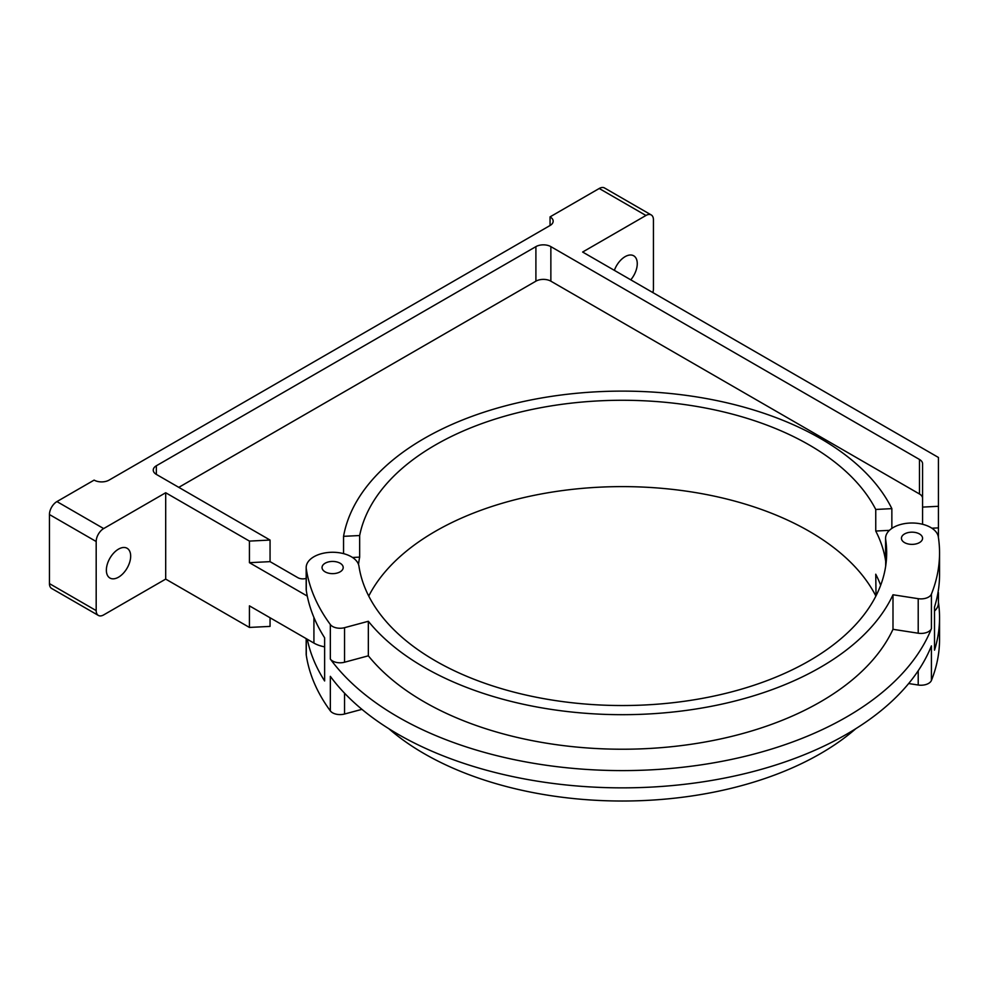 <?xml version="1.0" encoding="UTF-8"?>
<svg xmlns="http://www.w3.org/2000/svg" width="989" height="989" viewBox="0 0 989 989"><rect width="100%" height="100%" fill="white"/><g stroke="black" fill="none" stroke-linecap="round" stroke-linejoin="round"><path stroke-width="1.48" d="M103.66 528.571L165.695 492.745L165.695 579.097L103.66 614.911A10.57 6.107 -60 0 1 98.368 615.43A10.57 6.107 -60 0 1 96.18 610.596L96.18 541.515A10.57 6.107 -60 0 1 103.66 528.571L56.929 501.584L94.128 480.11A10.57 6.107 0 0 0 109.087 480.11L550.057 225.504A10.57 6.107 0 0 0 553.16 221.19A10.57 6.107 0 0 0 550.057 216.875L550.057 225.504M922.576 524.281L922.576 507.097L938.437 506.294L938.437 457.462L582.632 252.034L645.953 215.478A10.57 6.107 -60 0 1 651.244 214.947A10.57 6.107 -60 0 1 653.432 219.793L653.432 288.862A10.57 6.107 -60 0 1 652.851 292.571M56.929 501.584A10.57 6.107 120 0 0 49.45 514.54L49.45 583.609A10.57 6.107 120 0 0 51.638 588.455L98.368 615.43M630.772 279.825A17.184 9.927 120 0 0 633.702 255.792A17.184 9.927 120 0 0 614.367 270.356M892.993 594.772L892.993 629.313A280.233 161.788 180 0 1 646.732 748.611A280.233 161.788 180 0 1 368.341 655.818L368.341 621.277A280.233 161.788 0 0 0 646.732 714.07A280.233 161.788 0 0 0 892.993 594.772L918.212 598.679A10.706 6.181 0 0 0 931.415 594.105A317.234 183.15 0 0 0 939.55 552.9L939.55 574.485A317.234 183.15 180 0 1 934.518 606.986L934.518 650.156A317.234 183.15 0 0 0 939.55 617.655A317.234 183.15 0 0 0 938.437 602.375M306.182 578.38A7.047 4.067 0 0 1 297.837 577.675L270.059 561.641L249.426 562.679L307.282 596.083A317.234 183.15 180 0 0 324.627 637.794L324.627 680.964A317.234 183.15 0 0 1 307.282 639.253L249.426 605.849L249.426 627.434L270.059 626.396L270.059 617.754M306.182 638.61L306.182 653.877A26.431 15.268 0 0 0 306.281 655.213A317.234 183.15 0 0 0 330.338 710.881A10.57 6.107 0 0 0 344.543 714.021L344.543 693.19M908.656 683.547L918.212 685.018A10.706 6.181 0 0 0 931.415 680.444A317.234 183.15 0 0 0 939.55 639.24L939.55 617.655M939.55 552.9A317.234 183.15 0 0 0 938.338 536.94A26.431 15.268 0 0 0 910.857 523.02A26.431 15.268 0 0 0 885.575 538.276A26.431 15.268 0 0 0 885.674 539.598A264.36 152.627 0 0 1 886.676 552.9A264.36 152.627 0 0 1 633.838 705.392A264.36 152.627 0 0 1 358.958 566.202A26.431 15.268 0 0 0 331.463 552.282A26.431 15.268 0 0 0 306.182 567.538A26.431 15.268 0 0 0 306.281 568.86A317.234 183.15 0 0 0 330.338 624.541A10.57 6.107 0 0 0 344.543 627.681L344.543 662.222A10.57 6.107 0 0 1 330.338 659.07A317.234 183.15 180 0 0 650.033 769.899A317.234 183.15 180 0 0 931.415 628.633A10.706 6.181 0 0 1 918.212 633.22L892.993 629.313M368.341 655.818L344.543 662.222M368.341 621.277L344.543 627.681M388.801 728.683A280.233 161.788 0 0 0 855.819 728.683M330.338 710.881L330.338 676.34A317.234 183.15 0 0 0 650.033 787.157A317.234 183.15 0 0 0 931.415 645.904L931.415 680.444M934.518 611.029A26.431 15.268 0 0 0 938.437 603.03L938.437 592.634M885.674 539.598L885.674 561.183A264.36 152.627 180 0 1 886.02 563.693M904.527 542.59A10.57 6.107 0 0 0 916.049 543.913A10.57 6.107 0 0 0 922.576 538.276A10.57 6.107 0 0 0 912.006 532.169A10.57 6.107 0 0 0 901.436 538.276A10.57 6.107 0 0 0 904.527 542.59M325.134 571.852A10.57 6.107 0 0 0 336.668 573.175A10.57 6.107 0 0 0 343.195 567.538A10.57 6.107 0 0 0 332.613 561.431A10.57 6.107 0 0 0 322.043 567.538A10.57 6.107 0 0 0 325.134 571.852M361.937 709.348L344.543 714.021M307.282 596.083A317.234 183.15 180 0 1 306.281 590.445A26.431 15.268 180 0 1 306.182 589.123L306.182 567.538M889.408 530.351L875.747 531.044A264.36 152.627 0 0 1 885.674 561.183A26.431 15.268 180 0 1 885.575 559.861L885.575 538.276M880.655 585.278A264.36 152.627 0 0 0 875.747 574.213L876.031 595.786M938.437 537.62L938.437 527.879L931.885 528.213M359.662 535.531A264.36 152.627 0 0 1 599.272 400.854A264.36 152.627 0 0 1 875.747 509.459L891.855 508.643A280.233 161.788 0 0 0 597.888 391.731A280.233 161.788 0 0 0 343.554 536.335L359.662 535.531L359.662 557.116A264.36 152.627 0 0 0 358.513 564.472M359.662 557.116L352.492 557.475M875.747 595.798A264.36 152.627 0 0 0 622.069 486.613A264.36 152.627 0 0 0 368.736 596.07M651.244 214.947L604.514 187.972A10.57 6.107 120 0 0 599.223 188.491L550.057 216.875M165.695 579.097L249.426 627.434M938.437 506.294L938.437 527.879M165.695 492.745L249.426 541.094L270.059 540.056L270.059 561.641M249.426 541.094L249.426 562.679M270.059 540.056L156.349 474.399A10.57 6.107 0 0 1 153.246 470.084A10.57 6.107 0 0 1 156.349 465.77L535.902 246.632L535.902 281.173L178.786 487.354M922.576 507.097L922.576 463.779A10.57 6.107 0 0 0 919.486 459.465L550.861 246.632A10.57 6.107 0 0 0 535.902 246.632M891.855 508.643L891.855 528.398M875.747 509.459L875.747 531.044M343.554 536.335L343.554 553.642M313.921 617.445L313.921 643.085A26.431 15.268 0 0 0 324.627 646.843M313.921 643.085L307.282 639.253M106.367 570.171A17.184 9.927 120 0 0 109.927 578.033A17.184 9.927 120 0 0 127.111 568.119A17.184 9.927 120 0 0 127.111 548.277A17.184 9.927 120 0 0 113.871 552.876A17.184 9.927 120 0 0 106.367 570.171M922.576 498.32A10.57 6.107 0 0 0 919.486 493.993L550.861 281.173A10.57 6.107 0 0 0 535.902 281.173M96.18 610.596L49.45 583.609M96.18 541.515L49.45 514.54M918.212 685.018L918.212 670.74M330.338 624.541L330.338 659.07M918.212 598.679L918.212 633.22M931.415 594.105L931.415 628.633M306.281 568.86L306.281 590.445M306.281 638.671L306.281 655.213M645.953 215.478L599.223 188.491M885.674 561.183L885.674 566.202M156.349 465.77L156.349 474.399M550.861 246.632L550.861 281.173M919.486 459.465L919.486 493.993"/></g></svg>
